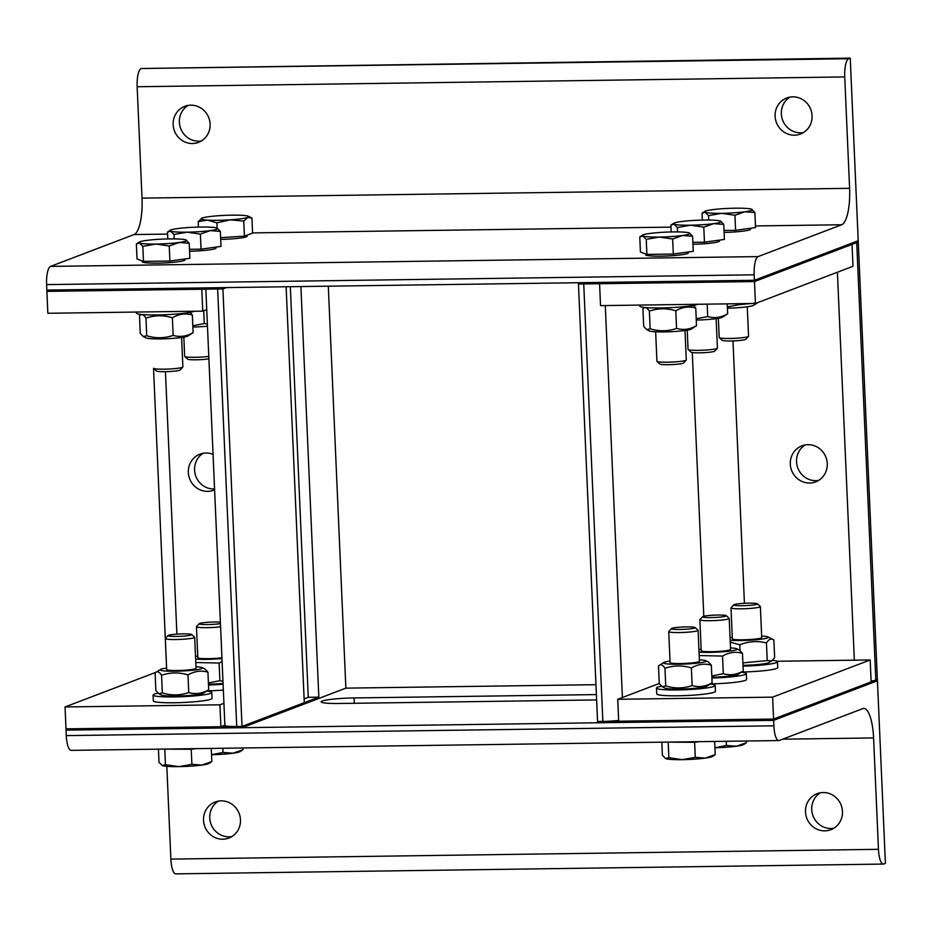 <?xml version="1.0" encoding="UTF-8"?>
<svg xmlns="http://www.w3.org/2000/svg" width="932" height="932" viewBox="0 0 932 932"><rect width="100%" height="100%" fill="white"/><g stroke="black" fill="none" stroke-linecap="round" stroke-linejoin="round"><path stroke-width="1.4" d="M221.164 800.868A19.281 18.384 69.1 0 1 240.083 816.595A19.281 18.384 69.1 0 1 228.876 838.066A19.281 18.384 69.1 0 1 204.83 826.591A19.281 18.384 69.1 0 1 215.141 802.021A19.281 18.384 69.1 0 1 221.164 800.868M218.368 801.136A19.281 18.384 -110.9 0 0 211.051 824.214A19.281 18.384 -110.9 0 0 231.87 836.575M823.142 792.526A19.281 18.384 69.1 0 1 842.062 808.254A19.281 18.384 69.1 0 1 830.843 829.725A19.281 18.384 69.1 0 1 806.797 818.249A19.281 18.384 69.1 0 1 817.108 793.68A19.281 18.384 69.1 0 1 823.142 792.526M820.335 792.794A19.281 18.384 -110.9 0 0 813.03 815.873A19.281 18.384 -110.9 0 0 833.849 828.245M782.612 739.192L873.587 737.934A33.063 9.437 89.2 0 0 863.789 708.437A33.063 9.437 89.2 0 0 862.811 708.623L779.257 740.474A16.531 4.718 -90.8 0 1 778.768 740.567A16.531 4.718 -90.8 0 1 773.875 725.818L66.288 735.616A16.531 4.718 89.2 0 0 71.193 750.365L778.768 740.567M873.587 737.934L878.457 849.32L170.871 859.118L166.828 766.349M66.288 735.616L66.056 730.14L773.63 720.343L877.431 680.779L885.4 863.382L883.839 863.976A16.531 4.718 -90.8 0 1 883.35 864.069A16.531 4.718 -90.8 0 1 878.457 849.32M170.871 859.118A16.531 4.718 89.2 0 0 175.775 873.867L883.35 864.069M659.262 683.471L617.73 699.291L772.616 697.148L870.185 659.961L871.14 681.875L773.572 719.061L877.373 679.498L877.431 680.779L773.63 720.343L773.875 725.818M596.62 699.92L339.551 703.485A25.712 2.551 177.5 0 1 321.121 701.831A25.712 2.551 177.5 0 1 354.078 697.94L596.387 694.585M328.309 286.194L345.865 688.142L595.956 684.682M220.441 623.59A11.883 1.177 177.5 0 1 206.683 624.568A11.883 1.177 177.5 0 1 199.215 623.683L196.535 626.572A14.691 1.456 -2.5 0 0 196.466 626.723A14.691 1.456 -2.5 0 0 204.97 627.679A14.691 1.456 -2.5 0 0 220.581 626.793M199.215 623.683A11.883 1.177 177.5 0 1 207.708 622.285A11.883 1.177 177.5 0 1 220.371 622.145M211.541 754.71L223.028 752.462L233.093 753.207L242.984 749.712L240.165 751.576A23.883 2.377 177.5 0 1 233.093 753.207A23.883 2.377 177.5 0 1 211.541 754.734M222.841 748.268L223.028 752.462M242.903 747.988L242.984 749.712M223.086 684.251A29.393 2.924 177.5 0 1 208.5 684.997M223.342 690.099A29.393 2.924 177.5 0 1 207.172 690.868M223.051 683.389A21.308 2.12 177.5 0 1 208.465 684.17M196.466 626.723L197.817 657.712A14.691 1.456 -2.5 0 0 198.05 657.945A14.691 1.456 -2.5 0 0 208.349 658.644A14.691 1.456 -2.5 0 0 221.933 657.771M197.747 656.175A21.308 2.12 -2.5 0 0 195.522 656.512M195.638 659.087A21.308 2.12 -2.5 0 0 221.967 658.551M208.407 682.935L219.894 680.686L222.958 681.327M222.096 661.58L219.113 663.048L195.79 662.524M219.894 680.686L219.113 663.048M168.075 635.542L165.395 638.443A14.691 1.456 -2.5 0 0 165.325 638.595A14.691 1.456 -2.5 0 0 177.942 639.492A14.691 1.456 -2.5 0 0 194.089 637.756A14.691 1.456 -2.5 0 0 194.683 637.313A14.691 1.456 -2.5 0 0 194.602 637.162L191.689 634.517A11.883 1.177 177.5 0 1 191.27 634.995A11.883 1.177 177.5 0 1 177.628 636.405A11.883 1.177 177.5 0 1 168.075 635.542A11.883 1.177 177.5 0 1 179.829 633.97A11.883 1.177 177.5 0 1 191.689 634.517M201.953 765.067L211.844 761.572L209.024 763.448A23.883 2.377 177.5 0 1 201.953 765.067A23.883 2.377 177.5 0 1 178.769 766.628L191.887 764.333L201.953 765.067M158.428 749.165L158.999 762.306L162.319 765.626A23.883 2.377 177.5 0 1 162.04 765.498A23.883 2.377 177.5 0 1 162.017 765.487L165.465 764.694L178.769 766.628A23.883 2.377 177.5 0 1 162.319 765.626M163.298 749.095L191.223 749.281L191.887 764.333M164.801 749.654L165.465 764.694M211.273 748.431L211.844 761.572M191.223 749.281L195.883 748.641M169.03 749.013A21.366 2.12 -2.5 0 0 190.151 748.722M206.834 691.078A29.393 2.924 177.5 0 1 211.809 692.476A29.393 2.924 177.5 0 1 210.609 693.373A29.393 2.924 177.5 0 1 178.315 696.833A29.393 2.924 177.5 0 1 153.081 695.039A29.393 2.924 177.5 0 1 158.079 693.187M211.809 692.476L212.053 698.324A29.393 2.924 177.5 0 1 210.865 699.21A29.393 2.924 177.5 0 1 178.571 702.681A29.393 2.924 177.5 0 1 153.337 700.887L153.081 695.039M202.861 693.478A21.308 2.12 177.5 0 1 181.286 695.924A21.308 2.12 177.5 0 1 161.492 695.039L158.859 693.699L162.331 692.919C171.255 695.656 180.062 695.528 188.753 692.558C195.522 694.491 202.174 693.571 208.71 689.797L203.421 693.21A21.308 2.12 177.5 0 1 202.861 693.478M165.325 638.595L166.677 669.584A14.691 1.456 -2.5 0 0 166.91 669.817A14.691 1.456 -2.5 0 0 177.208 670.516A14.691 1.456 -2.5 0 0 195.825 668.547A14.691 1.456 -2.5 0 0 196.035 668.279L194.683 637.313M166.607 668.034A21.308 2.12 -2.5 0 0 160.374 669.479A21.308 2.12 -2.5 0 0 176.544 671.203A21.308 2.12 -2.5 0 0 201.778 668.64A21.308 2.12 -2.5 0 0 202.302 667.65A21.308 2.12 -2.5 0 0 195.976 666.753M202.302 667.65L204.947 668.99L207.941 672.158C201.161 670.224 194.508 671.133 187.984 674.908C179.049 672.182 170.241 672.298 161.562 675.281C159.279 671.623 157.124 670.83 155.096 672.892L155.865 690.53L158.859 693.699M160.374 669.479L155.096 672.892M208.71 689.797L207.941 672.158M188.753 692.558L187.984 674.908M162.331 692.919L161.562 675.281M733.752 604.833L731.072 607.734A14.691 1.456 -2.5 0 0 731.003 607.885A14.691 1.456 -2.5 0 0 740.02 608.829A14.691 1.456 -2.5 0 0 755.957 607.839A14.691 1.456 -2.5 0 0 760.361 606.604A14.691 1.456 -2.5 0 0 760.291 606.452L757.367 603.808A11.883 1.177 177.5 0 1 753.86 604.926A11.883 1.177 177.5 0 1 740.451 605.73A11.883 1.177 177.5 0 1 733.752 604.833A11.883 1.177 177.5 0 1 745.507 603.26A11.883 1.177 177.5 0 1 757.367 603.808M772.395 660.357A29.393 2.924 177.5 0 1 777.486 661.767A29.393 2.924 177.5 0 1 768.655 664.26A29.393 2.924 177.5 0 1 743.037 666.159M777.486 661.767L777.742 667.615A29.393 2.924 177.5 0 1 768.912 670.096A29.393 2.924 177.5 0 1 741.709 672.03M742.897 662.897L767.234 660.59L771.696 660.881L769.098 662.501A21.308 2.12 177.5 0 1 763.017 663.922A21.308 2.12 177.5 0 1 743.002 665.332M732.354 638.851A14.691 1.456 -2.5 0 0 732.587 639.107A14.691 1.456 -2.5 0 0 736.548 639.702A14.691 1.456 -2.5 0 0 751.413 639.422A14.691 1.456 -2.5 0 0 761.514 637.837A14.691 1.456 -2.5 0 0 761.724 637.57M730.175 640.237A21.308 2.12 -2.5 0 0 761.933 639.096A21.308 2.12 -2.5 0 0 767.991 636.94A21.308 2.12 -2.5 0 0 761.654 636.043M732.296 637.325A21.308 2.12 -2.5 0 0 730.071 637.674M771.696 660.881L774.643 657.619L773.875 639.981L767.991 636.94M773.875 639.981C771.277 638.117 768.807 639.096 766.465 642.94C757.448 640.703 748.547 641.309 739.775 644.781L730.257 642.113M767.234 660.59L766.465 642.94M740.031 650.489L739.775 644.781M702.612 616.704L699.932 619.605A14.691 1.456 -2.5 0 0 699.862 619.745A14.691 1.456 -2.5 0 0 712.479 620.642A14.691 1.456 -2.5 0 0 728.626 618.918A14.691 1.456 -2.5 0 0 729.232 618.464A14.691 1.456 -2.5 0 0 729.15 618.324L726.226 615.679A11.883 1.177 177.5 0 1 725.807 616.145A11.883 1.177 177.5 0 1 712.164 617.567A11.883 1.177 177.5 0 1 702.612 616.704A11.883 1.177 177.5 0 1 714.378 615.132A11.883 1.177 177.5 0 1 726.226 615.679M736.501 746.229L746.381 742.734L743.561 744.61A23.883 2.377 177.5 0 1 736.501 746.229A23.883 2.377 177.5 0 1 714.949 747.767L726.424 745.484L736.501 746.229M726.238 741.289L726.424 745.484M746.311 741.022L746.381 742.734M741.383 672.24A29.393 2.924 177.5 0 1 746.346 673.638A29.393 2.924 177.5 0 1 745.146 674.535A29.393 2.924 177.5 0 1 711.897 678.018M746.346 673.638L746.602 679.486A29.393 2.924 177.5 0 1 745.402 680.372A29.393 2.924 177.5 0 1 710.568 683.902M711.815 675.956L723.29 673.708C730.071 675.653 736.723 674.733 743.247 670.958L737.969 674.372A21.308 2.12 177.5 0 1 737.398 674.64A21.308 2.12 177.5 0 1 711.862 677.203M699.862 619.745L701.225 650.734A14.691 1.456 -2.5 0 0 701.447 650.967A14.691 1.456 -2.5 0 0 711.745 651.666A14.691 1.456 -2.5 0 0 730.373 649.709A14.691 1.456 -2.5 0 0 730.583 649.441L729.232 618.464M699.035 652.109A21.308 2.12 -2.5 0 0 719.819 652.004A21.308 2.12 -2.5 0 0 736.315 649.802A21.308 2.12 -2.5 0 0 736.851 648.8A21.308 2.12 -2.5 0 0 730.513 647.915M701.155 649.196A21.308 2.12 -2.5 0 0 698.93 649.546M736.851 648.8L739.484 650.152L742.478 653.32C735.697 651.375 729.045 652.295 722.521 656.07L699.186 655.546M743.247 670.958L742.478 653.32M723.29 673.708L722.521 656.07M671.471 628.576L668.792 631.465A14.691 1.456 -2.5 0 0 668.733 631.616A14.691 1.456 -2.5 0 0 681.339 632.513A14.691 1.456 -2.5 0 0 697.486 630.778A14.691 1.456 -2.5 0 0 698.091 630.335A14.691 1.456 -2.5 0 0 698.01 630.195L695.086 627.539A11.883 1.177 177.5 0 1 694.666 628.017A11.883 1.177 177.5 0 1 681.036 629.438A11.883 1.177 177.5 0 1 671.471 628.576A11.883 1.177 177.5 0 1 683.238 626.991A11.883 1.177 177.5 0 1 695.086 627.539M705.361 758.1L715.24 754.605L712.432 756.469A23.883 2.377 177.5 0 1 705.361 758.1A23.883 2.377 177.5 0 1 682.166 759.662L695.284 757.355L705.361 758.1M661.825 742.187L662.396 755.328L665.728 758.648A23.883 2.377 177.5 0 1 665.436 758.52A23.883 2.377 177.5 0 1 665.425 758.52L668.861 757.716L682.166 759.662A23.883 2.377 177.5 0 1 665.728 758.648M666.695 742.117L694.631 742.315L695.284 757.355M668.209 742.676L668.861 757.716M714.669 741.453L715.24 754.605M694.631 742.315L699.291 741.674M672.438 742.035A21.366 2.12 -2.5 0 0 693.548 741.744M710.242 684.1A29.393 2.924 177.5 0 1 715.205 685.509A29.393 2.924 177.5 0 1 714.005 686.395A29.393 2.924 177.5 0 1 681.711 689.866A29.393 2.924 177.5 0 1 656.489 688.072A29.393 2.924 177.5 0 1 661.487 686.208M715.205 685.509L715.461 691.346A29.393 2.924 177.5 0 1 714.262 692.243A29.393 2.924 177.5 0 1 681.968 695.703A29.393 2.924 177.5 0 1 656.745 693.909L656.489 688.072M706.258 686.5A21.308 2.12 177.5 0 1 684.694 688.958A21.308 2.12 177.5 0 1 664.9 688.072L662.268 686.733L665.728 685.94C674.663 688.678 683.471 688.562 692.15 685.579C698.93 687.513 705.582 686.604 712.106 682.83L706.829 686.243A21.308 2.12 177.5 0 1 706.258 686.5M668.733 631.616L670.085 662.605A14.691 1.456 -2.5 0 0 670.318 662.838A14.691 1.456 -2.5 0 0 680.605 663.537A14.691 1.456 -2.5 0 0 699.233 661.58A14.691 1.456 -2.5 0 0 699.443 661.301L698.091 630.335M670.015 661.068A21.308 2.12 -2.5 0 0 663.782 662.501A21.308 2.12 -2.5 0 0 679.941 664.225A21.308 2.12 -2.5 0 0 705.174 661.673A21.308 2.12 -2.5 0 0 705.71 660.672A21.308 2.12 -2.5 0 0 699.373 659.786M705.71 660.672L708.343 662.011L711.337 665.18C704.557 663.246 697.905 664.167 691.381 667.941C682.445 665.203 673.638 665.332 664.959 668.302C662.675 664.656 660.532 663.852 658.493 665.914L659.262 683.552L662.268 686.733M663.782 662.501L658.493 665.914M712.106 682.83L711.337 665.18M692.15 685.579L691.381 667.941M665.728 685.94L664.959 668.302M794.437 135.187A19.281 18.384 69.1 0 1 775.517 119.471A19.281 18.384 69.1 0 1 786.736 97.988A19.281 18.384 69.1 0 1 810.782 109.463A19.281 18.384 69.1 0 1 800.472 134.033A19.281 18.384 69.1 0 1 794.437 135.187M789.963 97.103A19.281 18.384 -110.9 0 0 782.181 118.795A19.281 18.384 -110.9 0 0 800.67 132.81A19.281 18.384 -110.9 0 0 803.466 132.554M192.47 143.528A19.281 18.384 69.1 0 1 173.55 127.801A19.281 18.384 69.1 0 1 184.757 106.33A19.281 18.384 69.1 0 1 208.815 117.805A19.281 18.384 69.1 0 1 198.504 142.375A19.281 18.384 69.1 0 1 192.47 143.528M187.984 105.444A19.281 18.384 -110.9 0 0 180.202 127.136A19.281 18.384 -110.9 0 0 198.691 141.151A19.281 18.384 -110.9 0 0 201.498 140.895M755.479 225.94L841.689 224.752A33.063 9.437 89.2 0 0 849.6 188.322L142.014 198.12A33.063 9.437 -90.8 0 1 134.103 234.549L167.597 234.083M142.014 198.12L137.155 86.746L844.73 76.937L849.6 188.322M844.73 76.937A16.531 4.718 -90.8 0 1 848.691 58.728L141.105 68.525A16.531 4.718 89.2 0 0 137.155 86.746M841.689 224.752L758.135 256.591L50.549 266.401A16.531 4.718 89.2 0 0 46.6 284.61L754.174 274.812L754.419 280.287L858.209 240.724L850.24 58.133L848.691 58.728M850.24 58.133L141.105 68.525M754.174 274.812A16.531 4.718 -90.8 0 1 758.135 256.591M755.433 303.471L754.477 281.569L852.046 244.382L853.001 266.296L755.433 303.471L600.534 305.626L599.579 283.712L754.477 281.569L754.419 280.287L46.845 290.085L46.6 284.61M50.549 266.401L134.103 234.549M747.278 306.791L748.559 336.231A14.691 1.456 177.5 0 1 748.489 336.382A14.691 1.456 177.5 0 1 733.95 338.339A14.691 1.456 177.5 0 1 719.283 337.664A14.691 1.456 177.5 0 1 719.201 337.512L718.362 318.313M719.283 337.664L722.207 340.308A11.883 1.177 -2.5 0 0 734.055 340.856A11.883 1.177 -2.5 0 0 745.821 339.283L748.489 336.382M751.565 209.199L754.885 212.519L744.819 211.774A23.883 2.377 -2.5 0 0 751.856 209.327A23.883 2.377 -2.5 0 0 751.565 209.199A23.883 2.377 -2.5 0 0 735.127 208.197A23.883 2.377 -2.5 0 0 711.932 209.758A23.883 2.377 -2.5 0 0 704.86 211.378A23.883 2.377 -2.5 0 0 705.186 212.321L702.041 213.253L704.86 211.378M721.624 213.335L708.506 215.642L705.186 212.321A23.883 2.377 -2.5 0 0 721.624 213.335A23.883 2.377 -2.5 0 0 744.819 211.774L734.929 215.269L721.624 213.335M708.704 220.057L708.506 215.642M754.885 212.519L755.549 227.559L735.593 230.32L724.013 230.472M735.593 230.32L734.929 215.269M702.344 220.092L702.041 213.253M750.516 228.258L750.563 229.19A21.366 2.12 177.5 0 1 724.106 232.406M758.17 302.434L753.51 305.347A21.308 2.12 177.5 0 1 727.414 308.177M727.356 306.931L738.831 304.694L756.796 302.958M738.796 303.704L738.831 304.694M716.137 318.651L717.419 348.102A14.691 1.456 177.5 0 1 717.36 348.253A14.691 1.456 177.5 0 1 702.81 350.199A14.691 1.456 177.5 0 1 688.142 349.523A14.691 1.456 177.5 0 1 688.061 349.383L687.222 330.173M688.142 349.523L691.066 352.18A11.883 1.177 -2.5 0 0 702.914 352.727A11.883 1.177 -2.5 0 0 714.681 351.143L717.36 348.253M720.424 221.07L723.756 224.391L713.679 223.645A23.883 2.377 -2.5 0 0 720.716 221.199A23.883 2.377 -2.5 0 0 720.424 221.07A23.883 2.377 -2.5 0 0 703.986 220.057A23.883 2.377 -2.5 0 0 680.791 221.618A23.883 2.377 -2.5 0 0 673.719 223.249A23.883 2.377 -2.5 0 0 674.046 224.193L670.912 225.113L673.719 223.249M690.496 225.206L677.366 227.501L674.046 224.193A23.883 2.377 -2.5 0 0 690.496 225.206A23.883 2.377 -2.5 0 0 713.679 223.645L703.788 227.14L690.496 225.206M677.564 231.917L677.366 227.501M723.756 224.391L724.409 239.431L704.452 242.18L692.884 242.343M704.452 242.18L703.788 227.14M671.203 231.952L670.912 225.113M719.388 240.118L719.422 241.05A21.366 2.12 177.5 0 1 692.965 244.277M696.216 318.802L707.703 316.554C714.471 318.499 721.123 317.579 727.659 313.804L722.37 317.218A21.308 2.12 177.5 0 1 696.274 320.049M707.155 304.147L707.703 316.554M727.216 303.867L727.659 313.804M684.997 330.522L686.29 359.973A14.691 1.456 177.5 0 1 686.22 360.125A14.691 1.456 177.5 0 1 671.669 362.07A14.691 1.456 177.5 0 1 657.002 361.395A14.691 1.456 177.5 0 1 656.92 361.255L655.639 331.804M657.002 361.395L659.926 364.051A11.883 1.177 -2.5 0 0 671.774 364.587A11.883 1.177 -2.5 0 0 683.54 363.014L686.22 360.125M689.284 232.942L692.616 236.25L682.539 235.505A23.883 2.377 -2.5 0 0 689.575 233.058A23.883 2.377 -2.5 0 0 689.284 232.942A23.883 2.377 -2.5 0 0 672.846 231.928A23.883 2.377 -2.5 0 0 649.651 233.489A23.883 2.377 -2.5 0 0 642.579 235.109A23.883 2.377 -2.5 0 0 642.905 236.064L639.771 236.984L642.579 235.109M659.355 237.066L646.237 239.373L642.905 236.064A23.883 2.377 -2.5 0 0 659.355 237.066A23.883 2.377 -2.5 0 0 682.539 235.505L672.659 239.011L659.355 237.066M692.616 236.25L693.268 251.302L673.312 254.052L646.89 254.413L646.237 239.373M673.312 254.052L672.659 239.011M646.89 254.413L640.424 252.024L639.771 236.984M688.247 251.99L688.282 252.922A21.366 2.12 177.5 0 1 667.032 255.974A21.366 2.12 177.5 0 1 645.596 254.785L645.561 253.923M639.76 305.079L639.806 306.08A29.393 2.924 -2.5 0 0 665.646 307.851A29.393 2.924 -2.5 0 0 697.66 304.275M691.229 329.078A21.308 2.12 177.5 0 1 670.341 331.745A21.308 2.12 177.5 0 1 649.301 330.918L646.668 329.567L650.14 328.786C659.064 331.524 667.871 331.408 676.562 328.425C683.331 330.359 689.983 329.439 696.519 325.664L691.229 329.078M693.524 305.381L695.75 308.026C688.969 306.092 682.317 307.012 675.793 310.787C666.858 308.049 658.05 308.166 649.371 311.148C647.088 307.502 644.932 306.698 642.905 308.76L643.674 326.398L646.668 329.567M644.769 307.478L642.905 308.76M649.371 311.148L650.14 328.786M675.793 310.787L676.562 328.425M695.75 308.026L696.519 325.664M220.628 237.672L244.429 236.111L252.584 233.14L251.931 218.088L247.761 217.459A23.883 2.377 -2.5 0 0 248.448 216.306A23.883 2.377 -2.5 0 0 242.483 215.362A23.883 2.377 -2.5 0 0 219.707 215.653A23.883 2.377 -2.5 0 0 202.186 218.018A23.883 2.377 -2.5 0 0 201.463 218.356A23.883 2.377 -2.5 0 0 207.452 220.103L198.201 221.63L202.186 218.018M251.931 218.088L248.448 216.306M230.239 219.824L216.9 222.83L207.452 220.103A23.883 2.377 -2.5 0 0 230.239 219.824A23.883 2.377 -2.5 0 0 247.761 217.459L243.765 221.059L230.239 219.824M217.133 228.084L216.9 222.83M244.429 236.111L243.765 221.059M198.434 227.07L198.201 221.63M247.12 235.132L247.155 236.157A21.366 2.12 177.5 0 1 220.698 239.384M208.78 356.432A14.691 1.456 177.5 0 1 193.833 357.305A14.691 1.456 177.5 0 1 184.734 356.502A14.691 1.456 177.5 0 1 184.664 356.362L183.825 337.151M184.734 356.502L187.658 359.146A11.883 1.177 -2.5 0 0 196.244 359.799A11.883 1.177 -2.5 0 0 208.885 358.832M217.028 228.049L220.348 231.357L210.282 230.612A23.883 2.377 -2.5 0 0 217.307 228.165L217.354 228.189A23.883 2.377 -2.5 0 0 217.028 228.049A23.883 2.377 -2.5 0 0 200.578 227.035A23.883 2.377 -2.5 0 0 177.395 228.596A23.883 2.377 -2.5 0 0 170.323 230.216A23.883 2.377 -2.5 0 0 170.649 231.171L167.504 232.091L170.323 230.216M187.087 232.173L173.969 234.48L170.649 231.171A23.883 2.377 -2.5 0 0 187.087 232.173A23.883 2.377 -2.5 0 0 210.282 230.612L200.392 234.118L187.087 232.173M174.168 238.895L173.969 234.48M220.348 231.357L221 246.398L201.044 249.159L189.476 249.322M201.044 249.159L200.392 234.118M167.807 238.93L167.504 232.091M215.979 247.096L216.026 248.029A21.366 2.12 177.5 0 1 189.557 251.244M207.452 326.223A21.308 2.12 177.5 0 1 192.866 327.015M192.819 325.781L204.294 323.532L207.37 324.161M203.735 310.752L204.294 323.532M181.6 337.5L182.882 366.94A14.691 1.456 177.5 0 1 182.812 367.092A14.691 1.456 177.5 0 1 168.261 369.049A14.691 1.456 177.5 0 1 153.605 368.373A14.691 1.456 177.5 0 1 153.524 368.222L166.583 668.046M153.605 368.373L156.518 371.018A11.883 1.177 -2.5 0 0 168.377 371.565A11.883 1.177 -2.5 0 0 180.132 369.992L182.812 367.092M185.887 239.908L189.208 243.229L179.142 242.483A23.883 2.377 -2.5 0 0 186.179 240.037A23.883 2.377 -2.5 0 0 185.887 239.908A23.883 2.377 -2.5 0 0 169.438 238.907A23.883 2.377 -2.5 0 0 146.254 240.468A23.883 2.377 -2.5 0 0 139.183 242.087A23.883 2.377 -2.5 0 0 139.509 243.031L136.363 243.963L139.183 242.087M155.947 244.044L142.829 246.351L139.509 243.031A23.883 2.377 -2.5 0 0 155.947 244.044A23.883 2.377 -2.5 0 0 179.142 242.483L169.251 245.978L155.947 244.044M189.208 243.229L189.872 258.269L169.904 261.03L143.481 261.391L142.829 246.351M169.904 261.03L169.251 245.978M143.481 261.391L137.027 259.003L136.363 243.963M184.839 258.968L184.885 259.9A21.366 2.12 177.5 0 1 163.636 262.952A21.366 2.12 177.5 0 1 142.2 261.764L142.165 260.902M136.363 312.057L136.398 313.059A29.393 2.924 -2.5 0 0 162.25 314.83A29.393 2.924 -2.5 0 0 194.252 311.253M187.833 336.056A21.308 2.12 177.5 0 1 166.945 338.724A21.308 2.12 177.5 0 1 145.905 337.885L143.26 336.545L146.732 335.765C155.667 338.502 164.475 338.374 173.154 335.404C179.934 337.337 186.586 336.417 193.11 332.642L187.833 336.056M190.128 312.348L192.341 315.004C185.561 313.059 178.909 313.979 172.385 317.754C163.45 315.028 154.642 315.144 145.963 318.127C143.679 314.468 141.524 313.676 139.497 315.738L140.266 333.376L143.26 336.545M141.373 314.457L139.497 315.738M145.963 318.127L146.732 335.765M172.385 317.754L173.154 335.404M192.341 315.004L193.11 332.642M214.605 489.848A19.281 18.384 69.1 0 1 213.684 490.22A19.281 18.384 69.1 0 1 188.334 472.454A19.281 18.384 69.1 0 1 199.949 454.175A19.281 18.384 69.1 0 1 213.055 454.362M203.176 453.29A19.281 18.384 -110.9 0 0 195.499 475.32A19.281 18.384 -110.9 0 0 214.558 488.974M290.33 286.718L308.259 697.299L304.123 698.872M300.896 286.567L318.826 697.148L308.259 697.299M224.88 725.201L220.884 726.715L65.997 728.859L242.017 726.424L236.728 726.494L217.634 289.002L222.911 288.932L242.017 726.424L304.286 702.693L286.124 286.776M205.844 289.165L224.892 725.446A16.531 1.643 -2.5 0 0 236.728 726.494M345.865 688.142L242.064 727.706L242.017 726.424L318.826 697.148M202.745 311.137L201.79 289.223L46.891 291.367L46.845 290.085L222.853 287.65L222.911 288.932L226.394 287.604L222.911 288.932L46.891 291.367L47.847 313.28L202.745 311.137L206.729 309.61M217.634 289.002A16.531 1.643 177.5 0 1 205.786 287.941M155.726 672.391L65.042 706.957L219.929 704.802L223.925 703.287M219.929 704.802L220.884 726.715M65.042 706.957L66.056 730.14L242.064 727.706M827.267 463.6A19.281 18.384 69.1 0 1 815.663 481.879A19.281 18.384 69.1 0 1 790.313 464.113A19.281 18.384 69.1 0 1 801.916 445.834A19.281 18.384 69.1 0 1 827.267 463.6M805.143 444.948A19.281 18.384 -110.9 0 0 796.534 461.736A19.281 18.384 -110.9 0 0 818.657 480.399M602.841 721.426L597.563 721.496L578.457 284.004L583.735 283.934L602.841 721.426A16.531 1.643 -2.5 0 0 618.65 720.378M856.718 242.6L858.267 242.005L858.209 240.724L754.419 280.287L578.399 282.722L578.457 284.004L754.477 281.569L858.267 242.005L877.373 679.498L875.812 680.092L856.718 242.6M871.105 681.047A16.531 1.643 -2.5 0 0 875.812 680.092M870.185 659.961L776.962 661.254M772.616 697.148L773.572 719.061L597.563 721.496L597.622 722.778L773.63 720.343L773.572 719.061L618.685 721.205L617.73 699.291M354.078 697.94L354.311 703.276M252.584 232.907L670.993 227.117M176.905 634.133L165.442 371.658M692.278 352.541L703.8 616.238M744.423 603.307L732.971 340.902M837.402 272.237L854.341 660.182M622.401 697.52L605.287 305.556M761.724 637.593L760.361 606.604M732.354 638.874L731.003 607.885"/></g></svg>

